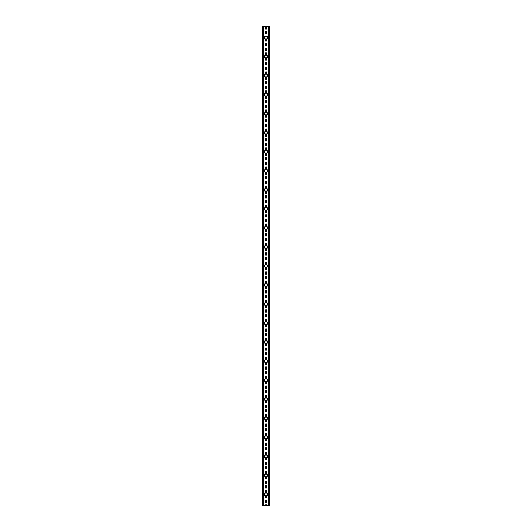 <?xml version="1.0" encoding="UTF-8"?>
<svg xmlns="http://www.w3.org/2000/svg" width="532" height="532" viewBox="0 0 532 532"><rect width="100%" height="100%" fill="white"/><g stroke="black" fill="none" stroke-linecap="round" stroke-linejoin="round"><path stroke-width="0.4" stroke-dasharray="2.66 2" d="M265.335 495.186L265.501 495.292A1.111 1.111 0 0 0 266.499 495.292L266.665 495.186A1.111 1.111 0 0 0 266 493.191A1.111 1.111 0 0 0 264.889 494.301A1.111 1.111 0 0 0 266 495.412A1.111 1.111 0 0 0 266.665 493.417L266.499 493.31A1.111 1.111 0 0 0 265.501 493.31L265.335 493.417A1.111 1.111 0 0 0 265.335 495.186L265.335 505.4L262.356 505.4L262.356 26.6L262.402 505.4M264.258 494.301A1.742 1.742 0 0 1 266 492.559A1.742 1.742 0 0 1 267.742 494.301A1.742 1.742 0 0 0 266 492.559A1.742 1.742 0 0 0 264.258 494.301A1.742 1.742 0 0 0 266 496.043A1.742 1.742 0 0 0 267.742 494.301A1.742 1.742 0 0 0 266 492.559A1.742 1.742 0 0 0 264.258 494.301A1.742 1.742 0 0 0 266 496.043A1.742 1.742 0 0 0 267.742 494.301A1.742 1.742 0 0 1 266 496.043A1.742 1.742 0 0 1 264.258 494.301M265.335 476.16L265.501 476.266A1.111 1.111 0 0 0 266.499 476.266L266.665 476.16A1.111 1.111 0 0 0 266 474.165A1.111 1.111 0 0 0 264.889 475.276A1.111 1.111 0 0 0 266 476.386A1.111 1.111 0 0 0 266.665 474.391L266.499 474.285A1.111 1.111 0 0 0 265.501 474.285L265.335 474.391A1.111 1.111 0 0 0 265.335 476.16L265.335 493.417M264.258 475.276A1.742 1.742 0 0 1 266 473.533A1.742 1.742 0 0 1 267.742 475.276A1.742 1.742 0 0 0 266 473.533A1.742 1.742 0 0 0 264.258 475.276A1.742 1.742 0 0 0 266 477.018A1.742 1.742 0 0 0 267.742 475.276A1.742 1.742 0 0 0 266 473.533A1.742 1.742 0 0 0 264.258 475.276A1.742 1.742 0 0 0 266 477.018A1.742 1.742 0 0 0 267.742 475.276A1.742 1.742 0 0 1 266 477.018A1.742 1.742 0 0 1 264.258 475.276M265.335 457.141L265.501 457.241A1.111 1.111 0 0 0 266.499 457.241L266.665 457.141A1.111 1.111 0 0 0 266 455.139A1.111 1.111 0 0 0 264.889 456.25A1.111 1.111 0 0 0 266 457.36A1.111 1.111 0 0 0 266.665 455.365L266.499 455.259A1.111 1.111 0 0 0 265.501 455.259L265.335 455.365A1.111 1.111 0 0 0 265.335 457.141L265.335 474.391M264.258 456.25A1.742 1.742 0 0 1 266 454.508A1.742 1.742 0 0 1 267.742 456.25A1.742 1.742 0 0 0 266 454.508A1.742 1.742 0 0 0 264.258 456.25A1.742 1.742 0 0 0 266 457.999A1.742 1.742 0 0 0 267.742 456.25A1.742 1.742 0 0 0 266 454.508A1.742 1.742 0 0 0 264.258 456.25A1.742 1.742 0 0 0 266 457.999A1.742 1.742 0 0 0 267.742 456.25A1.742 1.742 0 0 1 266 457.999A1.742 1.742 0 0 1 264.258 456.25M265.335 438.115L265.501 438.215A1.111 1.111 0 0 0 266.499 438.215L266.665 438.115A1.111 1.111 0 0 0 266 436.114A1.111 1.111 0 0 0 264.889 437.224A1.111 1.111 0 0 0 266 438.335A1.111 1.111 0 0 0 266.665 436.34L266.499 436.233A1.111 1.111 0 0 0 265.501 436.233L265.335 436.34A1.111 1.111 0 0 0 265.335 438.115L265.335 455.365M264.258 437.224A1.742 1.742 0 0 1 266 435.482A1.742 1.742 0 0 1 267.742 437.224A1.742 1.742 0 0 0 266 435.482A1.742 1.742 0 0 0 264.258 437.224A1.742 1.742 0 0 0 266 438.973A1.742 1.742 0 0 0 267.742 437.224A1.742 1.742 0 0 0 266 435.482A1.742 1.742 0 0 0 264.258 437.224A1.742 1.742 0 0 0 266 438.973A1.742 1.742 0 0 0 267.742 437.224A1.742 1.742 0 0 1 266 438.973A1.742 1.742 0 0 1 264.258 437.224M265.335 419.09L265.501 419.189A1.111 1.111 0 0 0 266.499 419.189L266.665 419.09A1.111 1.111 0 0 0 266 417.095A1.111 1.111 0 0 0 264.889 418.199A1.111 1.111 0 0 0 266 419.309A1.111 1.111 0 0 0 266.665 417.314L266.499 417.214A1.111 1.111 0 0 0 265.501 417.214L265.335 417.314A1.111 1.111 0 0 0 265.335 419.09L265.335 436.34M264.258 418.199A1.742 1.742 0 0 1 266 416.456A1.742 1.742 0 0 1 267.742 418.199A1.742 1.742 0 0 0 266 416.456A1.742 1.742 0 0 0 264.258 418.199A1.742 1.742 0 0 0 266 419.948A1.742 1.742 0 0 0 267.742 418.199A1.742 1.742 0 0 0 266 416.456A1.742 1.742 0 0 0 264.258 418.199A1.742 1.742 0 0 0 266 419.948A1.742 1.742 0 0 0 267.742 418.199A1.742 1.742 0 0 1 266 419.948A1.742 1.742 0 0 1 264.258 418.199M265.335 400.064L265.501 400.164A1.111 1.111 0 0 0 266.499 400.164L266.665 400.064A1.111 1.111 0 0 0 266 398.069A1.111 1.111 0 0 0 264.889 399.173A1.111 1.111 0 0 0 266 400.283A1.111 1.111 0 0 0 266.665 398.288L266.499 398.189A1.111 1.111 0 0 0 265.501 398.189L265.335 398.288A1.111 1.111 0 0 0 265.335 400.064L265.335 417.314M264.258 399.173A1.742 1.742 0 0 1 266 397.431A1.742 1.742 0 0 1 267.742 399.173A1.742 1.742 0 0 0 266 397.431A1.742 1.742 0 0 0 264.258 399.173A1.742 1.742 0 0 0 266 400.922A1.742 1.742 0 0 0 267.742 399.173A1.742 1.742 0 0 0 266 397.431A1.742 1.742 0 0 0 264.258 399.173A1.742 1.742 0 0 0 266 400.922A1.742 1.742 0 0 0 267.742 399.173A1.742 1.742 0 0 1 266 400.922A1.742 1.742 0 0 1 264.258 399.173M265.335 381.038L265.501 381.138A1.111 1.111 0 0 0 266.499 381.138L266.665 381.038A1.111 1.111 0 0 0 266 379.043A1.111 1.111 0 0 0 264.889 380.154A1.111 1.111 0 0 0 266 381.258A1.111 1.111 0 0 0 266.665 379.263L266.499 379.163A1.111 1.111 0 0 0 265.501 379.163L265.335 379.263A1.111 1.111 0 0 0 265.335 381.038L265.335 398.288M264.258 380.154A1.742 1.742 0 0 1 266 378.405A1.742 1.742 0 0 1 267.742 380.154A1.742 1.742 0 0 0 266 378.405A1.742 1.742 0 0 0 264.258 380.154A1.742 1.742 0 0 0 266 381.896A1.742 1.742 0 0 0 267.742 380.154A1.742 1.742 0 0 0 266 378.405A1.742 1.742 0 0 0 264.258 380.154A1.742 1.742 0 0 0 266 381.896A1.742 1.742 0 0 0 267.742 380.154A1.742 1.742 0 0 1 266 381.896A1.742 1.742 0 0 1 264.258 380.154M265.335 362.013L265.501 362.119A1.111 1.111 0 0 0 266.499 362.119L266.665 362.013A1.111 1.111 0 0 0 266 360.018A1.111 1.111 0 0 0 264.889 361.128A1.111 1.111 0 0 0 266 362.239A1.111 1.111 0 0 0 266.665 360.237L266.499 360.137A1.111 1.111 0 0 0 265.501 360.137L265.335 360.237A1.111 1.111 0 0 0 265.335 362.013L265.335 379.263M264.258 361.128A1.742 1.742 0 0 1 266 359.379A1.742 1.742 0 0 1 267.742 361.128A1.742 1.742 0 0 0 266 359.379A1.742 1.742 0 0 0 264.258 361.128A1.742 1.742 0 0 0 266 362.871A1.742 1.742 0 0 0 267.742 361.128A1.742 1.742 0 0 0 266 359.379A1.742 1.742 0 0 0 264.258 361.128A1.742 1.742 0 0 0 266 362.871A1.742 1.742 0 0 0 267.742 361.128A1.742 1.742 0 0 1 266 362.871A1.742 1.742 0 0 1 264.258 361.128M265.335 342.987L265.501 343.093A1.111 1.111 0 0 0 266.499 343.093L266.665 342.987A1.111 1.111 0 0 0 266 340.992A1.111 1.111 0 0 0 264.889 342.103A1.111 1.111 0 0 0 266 343.213A1.111 1.111 0 0 0 266.665 341.212L266.499 341.112A1.111 1.111 0 0 0 265.501 341.112L265.335 341.212A1.111 1.111 0 0 0 265.335 342.987L265.335 360.237M264.258 342.103A1.742 1.742 0 0 1 266 340.354A1.742 1.742 0 0 1 267.742 342.103A1.742 1.742 0 0 0 266 340.354A1.742 1.742 0 0 0 264.258 342.103A1.742 1.742 0 0 0 266 343.845A1.742 1.742 0 0 0 267.742 342.103A1.742 1.742 0 0 0 266 340.354A1.742 1.742 0 0 0 264.258 342.103A1.742 1.742 0 0 0 266 343.845A1.742 1.742 0 0 0 267.742 342.103A1.742 1.742 0 0 1 266 343.845A1.742 1.742 0 0 1 264.258 342.103M265.335 323.961L265.501 324.068A1.111 1.111 0 0 0 266.499 324.068L266.665 323.961A1.111 1.111 0 0 0 266 321.966A1.111 1.111 0 0 0 264.889 323.077A1.111 1.111 0 0 0 266 324.188A1.111 1.111 0 0 0 266.665 322.192L266.499 322.086A1.111 1.111 0 0 0 265.501 322.086L265.335 322.192A1.111 1.111 0 0 0 265.335 323.961L265.335 341.212M264.258 323.077A1.742 1.742 0 0 1 266 321.335A1.742 1.742 0 0 1 267.742 323.077A1.742 1.742 0 0 0 266 321.335A1.742 1.742 0 0 0 264.258 323.077A1.742 1.742 0 0 0 266 324.819A1.742 1.742 0 0 0 267.742 323.077A1.742 1.742 0 0 0 266 321.335A1.742 1.742 0 0 0 264.258 323.077A1.742 1.742 0 0 0 266 324.819A1.742 1.742 0 0 0 267.742 323.077A1.742 1.742 0 0 1 266 324.819A1.742 1.742 0 0 1 264.258 323.077M265.335 304.936L265.501 305.042A1.111 1.111 0 0 0 266.499 305.042L266.665 304.936A1.111 1.111 0 0 0 266 302.941A1.111 1.111 0 0 0 264.889 304.051A1.111 1.111 0 0 0 266 305.162A1.111 1.111 0 0 0 266.665 303.167L266.499 303.06A1.111 1.111 0 0 0 265.501 303.06L265.335 303.167A1.111 1.111 0 0 0 265.335 304.936L265.335 322.192M264.258 304.051A1.742 1.742 0 0 1 266 302.309A1.742 1.742 0 0 1 267.742 304.051A1.742 1.742 0 0 0 266 302.309A1.742 1.742 0 0 0 264.258 304.051A1.742 1.742 0 0 0 266 305.794A1.742 1.742 0 0 0 267.742 304.051A1.742 1.742 0 0 0 266 302.309A1.742 1.742 0 0 0 264.258 304.051A1.742 1.742 0 0 0 266 305.794A1.742 1.742 0 0 0 267.742 304.051A1.742 1.742 0 0 1 266 305.794A1.742 1.742 0 0 1 264.258 304.051M265.335 285.91L265.501 286.017A1.111 1.111 0 0 0 266.499 286.017L266.665 285.91A1.111 1.111 0 0 0 266 283.915A1.111 1.111 0 0 0 264.889 285.026A1.111 1.111 0 0 0 266 286.136A1.111 1.111 0 0 0 266.665 284.141L266.499 284.035A1.111 1.111 0 0 0 265.501 284.035L265.335 284.141A1.111 1.111 0 0 0 265.335 285.91L265.335 303.167M264.258 285.026A1.742 1.742 0 0 1 266 283.283A1.742 1.742 0 0 1 267.742 285.026A1.742 1.742 0 0 0 266 283.283A1.742 1.742 0 0 0 264.258 285.026A1.742 1.742 0 0 0 266 286.768A1.742 1.742 0 0 0 267.742 285.026A1.742 1.742 0 0 0 266 283.283A1.742 1.742 0 0 0 264.258 285.026A1.742 1.742 0 0 0 266 286.768A1.742 1.742 0 0 0 267.742 285.026A1.742 1.742 0 0 1 266 286.768A1.742 1.742 0 0 1 264.258 285.026M265.335 266.884L265.501 266.991A1.111 1.111 0 0 0 266.499 266.991L266.665 266.884A1.111 1.111 0 0 0 266 264.889A1.111 1.111 0 0 0 264.889 266A1.111 1.111 0 0 0 266 267.111A1.111 1.111 0 0 0 266.665 265.116L266.499 265.009A1.111 1.111 0 0 0 265.501 265.009L265.335 265.116A1.111 1.111 0 0 0 265.335 266.884L265.335 284.141M264.258 266A1.742 1.742 0 0 1 266 264.258A1.742 1.742 0 0 1 267.742 266A1.742 1.742 0 0 0 266 264.258A1.742 1.742 0 0 0 264.258 266A1.742 1.742 0 0 0 266 267.742A1.742 1.742 0 0 0 267.742 266A1.742 1.742 0 0 0 266 264.258A1.742 1.742 0 0 0 264.258 266A1.742 1.742 0 0 0 266 267.742A1.742 1.742 0 0 0 267.742 266A1.742 1.742 0 0 1 266 267.742A1.742 1.742 0 0 1 264.258 266M265.335 247.859L265.501 247.965A1.111 1.111 0 0 0 266.499 247.965L266.665 247.859A1.111 1.111 0 0 0 266 245.864A1.111 1.111 0 0 0 264.889 246.974A1.111 1.111 0 0 0 266 248.085A1.111 1.111 0 0 0 266.665 246.09L266.499 245.983A1.111 1.111 0 0 0 265.501 245.983L265.335 246.09A1.111 1.111 0 0 0 265.335 247.859L265.335 265.116M264.258 246.974A1.742 1.742 0 0 1 266 245.232A1.742 1.742 0 0 1 267.742 246.974A1.742 1.742 0 0 0 266 245.232A1.742 1.742 0 0 0 264.258 246.974A1.742 1.742 0 0 0 266 248.717A1.742 1.742 0 0 0 267.742 246.974A1.742 1.742 0 0 0 266 245.232A1.742 1.742 0 0 0 264.258 246.974A1.742 1.742 0 0 0 266 248.717A1.742 1.742 0 0 0 267.742 246.974A1.742 1.742 0 0 1 266 248.717A1.742 1.742 0 0 1 264.258 246.974M265.335 228.833L265.501 228.94A1.111 1.111 0 0 0 266.499 228.94L266.665 228.833A1.111 1.111 0 0 0 266 226.838A1.111 1.111 0 0 0 264.889 227.949A1.111 1.111 0 0 0 266 229.059A1.111 1.111 0 0 0 266.665 227.064L266.499 226.958A1.111 1.111 0 0 0 265.501 226.958L265.335 227.064A1.111 1.111 0 0 0 265.335 228.833L265.335 246.09M264.258 227.949A1.742 1.742 0 0 1 266 226.206A1.742 1.742 0 0 1 267.742 227.949A1.742 1.742 0 0 0 266 226.206A1.742 1.742 0 0 0 264.258 227.949A1.742 1.742 0 0 0 266 229.691A1.742 1.742 0 0 0 267.742 227.949A1.742 1.742 0 0 0 266 226.206A1.742 1.742 0 0 0 264.258 227.949A1.742 1.742 0 0 0 266 229.691A1.742 1.742 0 0 0 267.742 227.949A1.742 1.742 0 0 1 266 229.691A1.742 1.742 0 0 1 264.258 227.949M265.335 209.808L265.501 209.914A1.111 1.111 0 0 0 266.499 209.914L266.665 209.808A1.111 1.111 0 0 0 266 207.812A1.111 1.111 0 0 0 264.889 208.923A1.111 1.111 0 0 0 266 210.034A1.111 1.111 0 0 0 266.665 208.039L266.499 207.932A1.111 1.111 0 0 0 265.501 207.932L265.335 208.039A1.111 1.111 0 0 0 265.335 209.808L265.335 227.064M264.258 208.923A1.742 1.742 0 0 1 266 207.181A1.742 1.742 0 0 1 267.742 208.923A1.742 1.742 0 0 0 266 207.181A1.742 1.742 0 0 0 264.258 208.923A1.742 1.742 0 0 0 266 210.665A1.742 1.742 0 0 0 267.742 208.923A1.742 1.742 0 0 0 266 207.181A1.742 1.742 0 0 0 264.258 208.923A1.742 1.742 0 0 0 266 210.665A1.742 1.742 0 0 0 267.742 208.923A1.742 1.742 0 0 1 266 210.665A1.742 1.742 0 0 1 264.258 208.923M265.335 190.788L265.501 190.888A1.111 1.111 0 0 0 266.499 190.888L266.665 190.788A1.111 1.111 0 0 0 266 188.787A1.111 1.111 0 0 0 264.889 189.897A1.111 1.111 0 0 0 266 191.008A1.111 1.111 0 0 0 266.665 189.013L266.499 188.907A1.111 1.111 0 0 0 265.501 188.907L265.335 189.013A1.111 1.111 0 0 0 265.335 190.788L265.335 208.039M264.258 189.897A1.742 1.742 0 0 1 266 188.155A1.742 1.742 0 0 1 267.742 189.897A1.742 1.742 0 0 0 266 188.155A1.742 1.742 0 0 0 264.258 189.897A1.742 1.742 0 0 0 266 191.646A1.742 1.742 0 0 0 267.742 189.897A1.742 1.742 0 0 0 266 188.155A1.742 1.742 0 0 0 264.258 189.897A1.742 1.742 0 0 0 266 191.646A1.742 1.742 0 0 0 267.742 189.897A1.742 1.742 0 0 1 266 191.646A1.742 1.742 0 0 1 264.258 189.897M265.335 171.763L265.501 171.863A1.111 1.111 0 0 0 266.499 171.863L266.665 171.763A1.111 1.111 0 0 0 266 169.761A1.111 1.111 0 0 0 264.889 170.872A1.111 1.111 0 0 0 266 171.982A1.111 1.111 0 0 0 266.665 169.987L266.499 169.881A1.111 1.111 0 0 0 265.501 169.881L265.335 169.987A1.111 1.111 0 0 0 265.335 171.763L265.335 189.013M264.258 170.872A1.742 1.742 0 0 1 266 169.129A1.742 1.742 0 0 1 267.742 170.872A1.742 1.742 0 0 0 266 169.129A1.742 1.742 0 0 0 264.258 170.872A1.742 1.742 0 0 0 266 172.621A1.742 1.742 0 0 0 267.742 170.872A1.742 1.742 0 0 0 266 169.129A1.742 1.742 0 0 0 264.258 170.872A1.742 1.742 0 0 0 266 172.621A1.742 1.742 0 0 0 267.742 170.872A1.742 1.742 0 0 1 266 172.621A1.742 1.742 0 0 1 264.258 170.872M265.335 152.737L265.501 152.837A1.111 1.111 0 0 0 266.499 152.837L266.665 152.737A1.111 1.111 0 0 0 266 150.742A1.111 1.111 0 0 0 264.889 151.846A1.111 1.111 0 0 0 266 152.957A1.111 1.111 0 0 0 266.665 150.962L266.499 150.862A1.111 1.111 0 0 0 265.501 150.862L265.335 150.962A1.111 1.111 0 0 0 265.335 152.737L265.335 169.987M264.258 151.846A1.742 1.742 0 0 1 266 150.104A1.742 1.742 0 0 1 267.742 151.846A1.742 1.742 0 0 0 266 150.104A1.742 1.742 0 0 0 264.258 151.846A1.742 1.742 0 0 0 266 153.595A1.742 1.742 0 0 0 267.742 151.846A1.742 1.742 0 0 0 266 150.104A1.742 1.742 0 0 0 264.258 151.846A1.742 1.742 0 0 0 266 153.595A1.742 1.742 0 0 0 267.742 151.846A1.742 1.742 0 0 1 266 153.595A1.742 1.742 0 0 1 264.258 151.846M265.335 133.712L265.501 133.811A1.111 1.111 0 0 0 266.499 133.811L266.665 133.712A1.111 1.111 0 0 0 266 131.717A1.111 1.111 0 0 0 264.889 132.827A1.111 1.111 0 0 0 266 133.931A1.111 1.111 0 0 0 266.665 131.936L266.499 131.836A1.111 1.111 0 0 0 265.501 131.836L265.335 131.936A1.111 1.111 0 0 0 265.335 133.712L265.335 150.962M264.258 132.827A1.742 1.742 0 0 1 266 131.078A1.742 1.742 0 0 1 267.742 132.827A1.742 1.742 0 0 0 266 131.078A1.742 1.742 0 0 0 264.258 132.827A1.742 1.742 0 0 0 266 134.569A1.742 1.742 0 0 0 267.742 132.827A1.742 1.742 0 0 0 266 131.078A1.742 1.742 0 0 0 264.258 132.827A1.742 1.742 0 0 0 266 134.569A1.742 1.742 0 0 0 267.742 132.827A1.742 1.742 0 0 1 266 134.569A1.742 1.742 0 0 1 264.258 132.827M265.335 114.686L265.501 114.786A1.111 1.111 0 0 0 266.499 114.786L266.665 114.686A1.111 1.111 0 0 0 266 112.691A1.111 1.111 0 0 0 264.889 113.801A1.111 1.111 0 0 0 266 114.905A1.111 1.111 0 0 0 266.665 112.91L266.499 112.811A1.111 1.111 0 0 0 265.501 112.811L265.335 112.91A1.111 1.111 0 0 0 265.335 114.686L265.335 131.936M264.258 113.801A1.742 1.742 0 0 1 266 112.053A1.742 1.742 0 0 1 267.742 113.801A1.742 1.742 0 0 0 266 112.053A1.742 1.742 0 0 0 264.258 113.801A1.742 1.742 0 0 0 266 115.544A1.742 1.742 0 0 0 267.742 113.801A1.742 1.742 0 0 0 266 112.053A1.742 1.742 0 0 0 264.258 113.801A1.742 1.742 0 0 0 266 115.544A1.742 1.742 0 0 0 267.742 113.801A1.742 1.742 0 0 1 266 115.544A1.742 1.742 0 0 1 264.258 113.801M265.335 95.66L265.501 95.767A1.111 1.111 0 0 0 266.499 95.767L266.665 95.66A1.111 1.111 0 0 0 266 93.665A1.111 1.111 0 0 0 264.889 94.776A1.111 1.111 0 0 0 266 95.886A1.111 1.111 0 0 0 266.665 93.885L266.499 93.785A1.111 1.111 0 0 0 265.501 93.785L265.335 93.885A1.111 1.111 0 0 0 265.335 95.66L265.335 112.91M264.258 94.776A1.742 1.742 0 0 1 266 93.027A1.742 1.742 0 0 1 267.742 94.776A1.742 1.742 0 0 0 266 93.027A1.742 1.742 0 0 0 264.258 94.776A1.742 1.742 0 0 0 266 96.518A1.742 1.742 0 0 0 267.742 94.776A1.742 1.742 0 0 0 266 93.027A1.742 1.742 0 0 0 264.258 94.776A1.742 1.742 0 0 0 266 96.518A1.742 1.742 0 0 0 267.742 94.776A1.742 1.742 0 0 1 266 96.518A1.742 1.742 0 0 1 264.258 94.776M265.335 76.635L265.501 76.741A1.111 1.111 0 0 0 266.499 76.741L266.665 76.635A1.111 1.111 0 0 0 266 74.64A1.111 1.111 0 0 0 264.889 75.75A1.111 1.111 0 0 0 266 76.861A1.111 1.111 0 0 0 266.665 74.859L266.499 74.759A1.111 1.111 0 0 0 265.501 74.759L265.335 74.859A1.111 1.111 0 0 0 265.335 76.635L265.335 93.885M264.258 75.75A1.742 1.742 0 0 1 266 74.001A1.742 1.742 0 0 1 267.742 75.75A1.742 1.742 0 0 0 266 74.001A1.742 1.742 0 0 0 264.258 75.75A1.742 1.742 0 0 0 266 77.492A1.742 1.742 0 0 0 267.742 75.75A1.742 1.742 0 0 0 266 74.001A1.742 1.742 0 0 0 264.258 75.75A1.742 1.742 0 0 0 266 77.492A1.742 1.742 0 0 0 267.742 75.75A1.742 1.742 0 0 1 266 77.492A1.742 1.742 0 0 1 264.258 75.75M265.335 57.609L265.501 57.715A1.111 1.111 0 0 0 266.499 57.715L266.665 57.609A1.111 1.111 0 0 0 266 55.614A1.111 1.111 0 0 0 264.889 56.724A1.111 1.111 0 0 0 266 57.835A1.111 1.111 0 0 0 266.665 55.84L266.499 55.734A1.111 1.111 0 0 0 265.501 55.734L265.335 55.84A1.111 1.111 0 0 0 265.335 57.609L265.335 74.859M264.258 56.724A1.742 1.742 0 0 1 266 54.982A1.742 1.742 0 0 1 267.742 56.724A1.742 1.742 0 0 0 266 54.982A1.742 1.742 0 0 0 264.258 56.724A1.742 1.742 0 0 0 266 58.467A1.742 1.742 0 0 0 267.742 56.724A1.742 1.742 0 0 0 266 54.982A1.742 1.742 0 0 0 264.258 56.724A1.742 1.742 0 0 0 266 58.467A1.742 1.742 0 0 0 267.742 56.724A1.742 1.742 0 0 1 266 58.467A1.742 1.742 0 0 1 264.258 56.724M267.111 37.699A1.111 1.111 0 0 0 266.665 36.814L266.499 36.708A1.111 1.111 0 0 0 265.501 36.708L265.335 36.814A1.111 1.111 0 0 0 266 38.809A1.111 1.111 0 0 0 267.111 37.699A1.111 1.111 0 0 0 266 36.588A1.111 1.111 0 0 0 265.335 38.583L265.501 38.69A1.111 1.111 0 0 0 266.499 38.69L266.665 38.583A1.111 1.111 0 0 0 267.111 37.699M264.258 37.699A1.742 1.742 0 0 1 266 35.957A1.742 1.742 0 0 1 267.742 37.699A1.742 1.742 0 0 0 266 35.957A1.742 1.742 0 0 0 264.258 37.699A1.742 1.742 0 0 0 266 39.441A1.742 1.742 0 0 0 267.742 37.699A1.742 1.742 0 0 0 266 35.957A1.742 1.742 0 0 0 264.258 37.699A1.742 1.742 0 0 0 266 39.441A1.742 1.742 0 0 0 267.742 37.699A1.742 1.742 0 0 1 266 39.441A1.742 1.742 0 0 1 264.258 37.699M266.931 26.6L266.233 26.6L266.931 26.6M266.233 26.6L267.024 26.6L266.233 26.6M265.149 26.6L265.574 26.6L265.149 26.6M265.574 26.6L264.823 26.6L265.574 26.6M264.823 26.6L265.767 26.6L264.823 26.6M269.165 26.6L269.165 505.4L269.644 505.4L269.644 26.6L269.644 505.4L268.507 505.4L269.644 505.4L269.644 26.6L262.356 26.6L262.356 505.4L262.356 26.6L263.493 26.6L263.167 505.4L262.449 505.4L263.167 505.4M262.402 26.6L263.167 26.6M265.069 505.4L265.767 505.4L265.069 505.4M265.767 505.4L264.976 505.4L265.767 505.4M269.165 505.4L265.335 505.4M263.493 505.4L263.493 26.6L263.493 505.4M265.335 38.583L265.335 55.84M262.835 26.6L262.835 505.4M265.335 26.6L265.335 36.814M265.501 38.69L265.501 55.734M266.499 38.69L266.499 55.734M266.665 38.583L266.665 55.84M265.501 57.715L265.501 74.759M266.499 57.715L266.499 74.759M266.665 57.609L266.665 74.859M265.501 76.741L265.501 93.785M266.499 76.741L266.499 93.785M266.665 76.635L266.665 93.885M265.501 95.767L265.501 112.811M266.499 95.767L266.499 112.811M266.665 95.66L266.665 112.91M265.501 114.786L265.501 131.836M266.499 114.786L266.499 131.836M266.665 114.686L266.665 131.936M265.501 133.811L265.501 150.862M266.499 133.811L266.499 150.862M266.665 133.712L266.665 150.962M265.501 152.837L265.501 169.881M266.499 152.837L266.499 169.881M266.665 152.737L266.665 169.987M265.501 171.863L265.501 188.907M266.499 171.863L266.499 188.907M266.665 171.763L266.665 189.013M265.501 190.888L265.501 207.932M266.499 190.888L266.499 207.932M266.665 190.788L266.665 208.039M265.501 209.914L265.501 226.958M266.499 209.914L266.499 226.958M266.665 209.808L266.665 227.064M265.501 228.94L265.501 245.983M266.499 228.94L266.499 245.983M266.665 228.833L266.665 246.09M265.501 247.965L265.501 265.009M266.499 247.965L266.499 265.009M266.665 247.859L266.665 265.116M265.501 266.991L265.501 284.035M266.499 266.991L266.499 284.035M266.665 266.884L266.665 284.141M265.501 286.017L265.501 303.06M266.499 286.017L266.499 303.06M266.665 285.91L266.665 303.167M265.501 305.042L265.501 322.086M266.499 305.042L266.499 322.086M266.665 304.936L266.665 322.192M265.501 324.068L265.501 341.112M266.499 324.068L266.499 341.112M266.665 323.961L266.665 341.212M265.501 343.093L265.501 360.137M266.499 343.093L266.499 360.137M266.665 342.987L266.665 360.237M265.501 362.119L265.501 379.163M266.499 362.119L266.499 379.163M266.665 362.013L266.665 379.263M265.501 381.138L265.501 398.189M266.499 381.138L266.499 398.189M266.665 381.038L266.665 398.288M265.501 400.164L265.501 417.214M266.499 400.164L266.499 417.214M266.665 400.064L266.665 417.314M265.501 419.189L265.501 436.233M266.499 419.189L266.499 436.233M266.665 419.09L266.665 436.34M265.501 438.215L265.501 455.259M266.499 438.215L266.499 455.259M266.665 438.115L266.665 455.365M265.501 457.241L265.501 474.285M266.499 457.241L266.499 474.285M266.665 457.141L266.665 474.391M265.501 476.266L265.501 493.31M266.499 476.266L266.499 493.31M266.665 476.16L266.665 493.417M265.501 495.292L265.501 505.4M266.499 495.292L266.499 505.4M266.665 495.186L266.665 505.4M263.101 26.6L263.101 505.4M268.899 26.6L268.899 505.4M268.833 26.6L268.833 505.4M268.507 26.6L268.507 505.4L268.507 26.6M266.665 26.6L266.665 36.814M266.499 26.6L266.499 36.708M265.501 26.6L265.501 36.708M262.449 26.6L262.449 505.4L262.449 26.6M263.4 26.6L263.4 505.4L263.4 26.6M262.522 26.6L262.522 505.4M269.598 26.6L269.598 505.4M269.551 26.6L269.551 505.4L269.551 26.6M269.478 26.6L269.478 505.4M268.6 26.6L268.6 505.4L268.6 26.6"/><path stroke-width="0.8" d="M264.258 494.301A1.742 1.742 0 0 1 266 492.559A1.742 1.742 0 0 1 267.742 494.301A1.742 1.742 0 0 1 266 496.043A1.742 1.742 0 0 1 264.258 494.301M264.258 475.276A1.742 1.742 0 0 1 266 473.533A1.742 1.742 0 0 1 267.742 475.276A1.742 1.742 0 0 1 266 477.018A1.742 1.742 0 0 1 264.258 475.276M264.258 456.25A1.742 1.742 0 0 1 266 454.508A1.742 1.742 0 0 1 267.742 456.25A1.742 1.742 0 0 1 266 457.999A1.742 1.742 0 0 1 264.258 456.25M264.258 437.224A1.742 1.742 0 0 1 266 435.482A1.742 1.742 0 0 1 267.742 437.224A1.742 1.742 0 0 1 266 438.973A1.742 1.742 0 0 1 264.258 437.224M264.258 418.199A1.742 1.742 0 0 1 266 416.456A1.742 1.742 0 0 1 267.742 418.199A1.742 1.742 0 0 1 266 419.948A1.742 1.742 0 0 1 264.258 418.199M264.258 399.173A1.742 1.742 0 0 1 266 397.431A1.742 1.742 0 0 1 267.742 399.173A1.742 1.742 0 0 1 266 400.922A1.742 1.742 0 0 1 264.258 399.173M264.258 380.154A1.742 1.742 0 0 1 266 378.405A1.742 1.742 0 0 1 267.742 380.154A1.742 1.742 0 0 1 266 381.896A1.742 1.742 0 0 1 264.258 380.154M264.258 361.128A1.742 1.742 0 0 1 266 359.379A1.742 1.742 0 0 1 267.742 361.128A1.742 1.742 0 0 1 266 362.871A1.742 1.742 0 0 1 264.258 361.128M264.258 342.103A1.742 1.742 0 0 1 266 340.354A1.742 1.742 0 0 1 267.742 342.103A1.742 1.742 0 0 1 266 343.845A1.742 1.742 0 0 1 264.258 342.103M264.258 323.077A1.742 1.742 0 0 1 266 321.335A1.742 1.742 0 0 1 267.742 323.077A1.742 1.742 0 0 1 266 324.819A1.742 1.742 0 0 1 264.258 323.077M264.258 304.051A1.742 1.742 0 0 1 266 302.309A1.742 1.742 0 0 1 267.742 304.051A1.742 1.742 0 0 1 266 305.794A1.742 1.742 0 0 1 264.258 304.051M264.258 285.026A1.742 1.742 0 0 1 266 283.283A1.742 1.742 0 0 1 267.742 285.026A1.742 1.742 0 0 1 266 286.768A1.742 1.742 0 0 1 264.258 285.026M264.258 266A1.742 1.742 0 0 1 266 264.258A1.742 1.742 0 0 1 267.742 266A1.742 1.742 0 0 1 266 267.742A1.742 1.742 0 0 1 264.258 266M264.258 246.974A1.742 1.742 0 0 1 266 245.232A1.742 1.742 0 0 1 267.742 246.974A1.742 1.742 0 0 1 266 248.717A1.742 1.742 0 0 1 264.258 246.974M264.258 227.949A1.742 1.742 0 0 1 266 226.206A1.742 1.742 0 0 1 267.742 227.949A1.742 1.742 0 0 1 266 229.691A1.742 1.742 0 0 1 264.258 227.949M264.258 208.923A1.742 1.742 0 0 1 266 207.181A1.742 1.742 0 0 1 267.742 208.923A1.742 1.742 0 0 1 266 210.665A1.742 1.742 0 0 1 264.258 208.923M264.258 189.897A1.742 1.742 0 0 1 266 188.155A1.742 1.742 0 0 1 267.742 189.897A1.742 1.742 0 0 1 266 191.646A1.742 1.742 0 0 1 264.258 189.897M264.258 170.872A1.742 1.742 0 0 1 266 169.129A1.742 1.742 0 0 1 267.742 170.872A1.742 1.742 0 0 1 266 172.621A1.742 1.742 0 0 1 264.258 170.872M264.258 151.846A1.742 1.742 0 0 1 266 150.104A1.742 1.742 0 0 1 267.742 151.846A1.742 1.742 0 0 1 266 153.595A1.742 1.742 0 0 1 264.258 151.846M264.258 132.827A1.742 1.742 0 0 1 266 131.078A1.742 1.742 0 0 1 267.742 132.827A1.742 1.742 0 0 1 266 134.569A1.742 1.742 0 0 1 264.258 132.827M264.258 113.801A1.742 1.742 0 0 1 266 112.053A1.742 1.742 0 0 1 267.742 113.801A1.742 1.742 0 0 1 266 115.544A1.742 1.742 0 0 1 264.258 113.801M264.258 94.776A1.742 1.742 0 0 1 266 93.027A1.742 1.742 0 0 1 267.742 94.776A1.742 1.742 0 0 1 266 96.518A1.742 1.742 0 0 1 264.258 94.776M264.258 75.75A1.742 1.742 0 0 1 266 74.001A1.742 1.742 0 0 1 267.742 75.75A1.742 1.742 0 0 1 266 77.492A1.742 1.742 0 0 1 264.258 75.75M264.258 56.724A1.742 1.742 0 0 1 266 54.982A1.742 1.742 0 0 1 267.742 56.724A1.742 1.742 0 0 1 266 58.467A1.742 1.742 0 0 1 264.258 56.724M264.258 37.699A1.742 1.742 0 0 1 266 35.957A1.742 1.742 0 0 1 267.742 37.699A1.742 1.742 0 0 1 266 39.441A1.742 1.742 0 0 1 264.258 37.699M269.598 26.6L262.356 26.6L262.356 505.4L269.644 505.4L269.644 26.6L269.598 505.4M262.449 26.6L262.449 505.4M262.529 26.6L262.529 505.4M263.107 26.6L263.107 505.4M263.134 26.6L263.134 505.4M263.367 26.6L263.367 505.4M268.633 26.6L268.633 505.4M268.866 26.6L268.866 505.4M268.893 26.6L268.893 505.4M269.471 26.6L269.471 505.4M269.551 26.6L269.551 505.4M262.402 26.6L262.402 505.4"/></g></svg>
